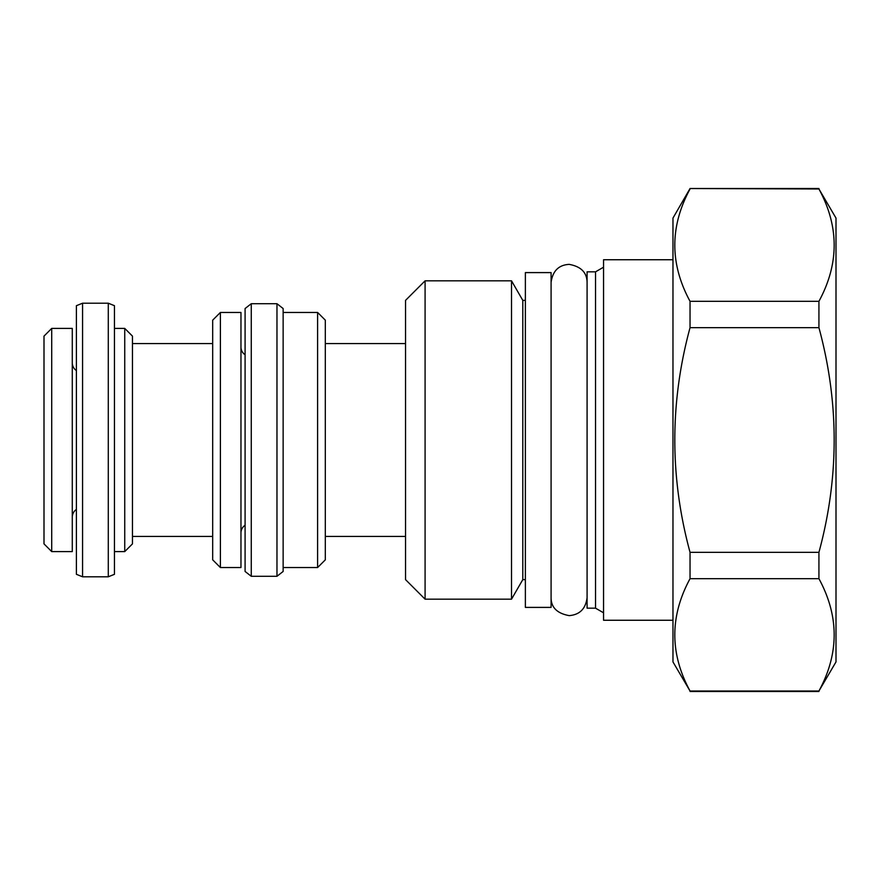 <?xml version="1.0" encoding="UTF-8"?>
<svg xmlns="http://www.w3.org/2000/svg" width="880" height="880" viewBox="0 0 880 880"><rect width="100%" height="100%" fill="white"/><g stroke="black" fill="none" stroke-linecap="round" stroke-linejoin="round"><path stroke-width="1.32" d="M818.928 327.657C839.245 402.556 839.245 477.444 818.928 552.343L818.928 578.688C839.245 616.132 839.245 653.576 818.928 691.02L836 661.914L836 218.086L818.928 188.98C839.245 226.424 839.245 263.868 818.928 301.312L818.928 327.657L690.041 327.657C669.735 402.556 669.735 477.444 690.041 552.343L818.928 552.343M690.041 552.343L690.041 578.688C669.735 616.132 669.735 653.576 690.041 691.02L672.969 661.914L672.969 218.086L690.041 188.518L818.928 188.98M690.041 188.98C669.735 226.424 669.735 263.868 690.041 301.312L690.041 327.657M690.041 691.02L818.928 691.02M690.041 578.688L818.928 578.688M672.969 259.743L603.548 259.743L603.548 620.257L672.969 620.257M603.548 612.799L595.529 608.168L587.081 608.168L587.081 271.832L595.529 271.832L595.529 608.168M603.548 267.201L595.529 271.832M551.089 272.602L551.089 607.398L525.371 607.398L525.371 272.602L551.089 272.602M525.371 300.366L522.797 300.366L522.797 579.634L511.522 599.17L425.084 599.17L405.548 579.634L405.548 300.366L425.084 280.83L425.084 599.17M525.371 579.634L522.797 579.634M522.797 300.366L511.522 280.83L511.522 599.17M511.522 280.83L425.084 280.83M405.548 536.426L325.314 536.426M405.548 343.574L325.314 343.574M283.14 312.455L317.603 312.455L325.314 320.166L325.314 559.834L317.603 567.545L283.14 567.545M276.969 303.71L283.14 308.539L283.14 571.461L276.969 576.29L276.969 303.71L251.262 303.71L251.262 576.29L276.969 576.29M251.262 303.71L245.091 308.539L245.091 571.461L251.262 576.29M240.966 532.829A8.998 8.998 0 0 1 245.091 525.272M240.966 347.171A8.998 8.998 0 0 0 245.091 354.728M220.396 312.455L240.966 312.455L240.966 567.545L220.396 567.545L212.685 559.834L212.685 320.166L220.396 312.455L220.396 567.545M212.685 536.426L132.462 536.426M212.685 343.574L132.462 343.574M114.455 328.405L124.74 328.405L132.462 336.116L132.462 543.884L124.74 551.595L114.455 551.595M124.74 328.405L124.74 551.595M72.281 362.857A9.262 9.262 0 0 0 76.395 370.557M72.281 517.143A9.262 9.262 0 0 1 76.395 509.443M51.711 328.405L72.281 328.405L72.281 551.595L51.711 551.595L44 543.884L44 336.116L51.711 328.405L51.711 551.595M317.603 312.455L317.603 567.545M690.041 301.312L818.928 301.312M108.284 303.204L108.284 576.796L82.566 576.796L82.566 303.204L108.284 303.204L114.455 305.69L114.455 574.31L108.284 576.796M82.566 303.204L76.395 305.69L76.395 574.31L82.566 576.796M690.041 188.518L818.928 188.518M690.041 691.482L818.928 691.482M551.089 597.63C551.056 607.42 557.106 613.426 569.217 615.626C579.755 614.746 585.717 608.74 587.081 597.63M587.081 282.37C586.938 272.492 580.965 266.497 569.151 264.374C558.712 264.957 552.695 270.963 551.089 282.37"/></g></svg>
